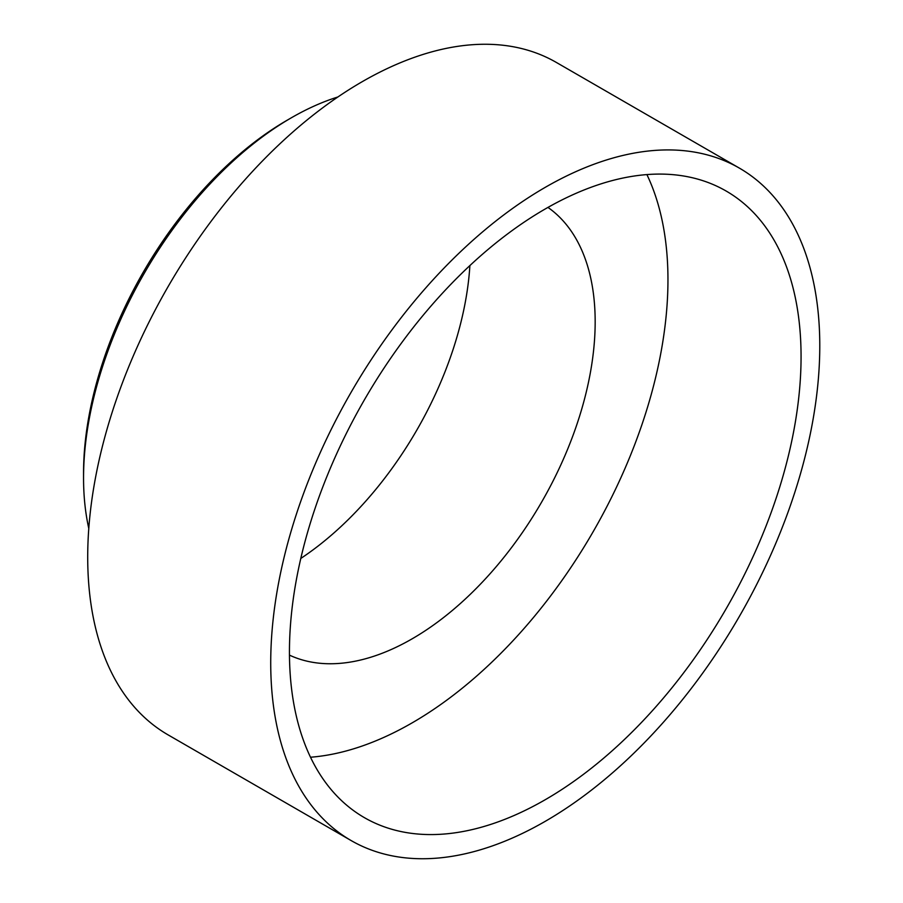 <?xml version="1.0" encoding="UTF-8"?>
<svg xmlns="http://www.w3.org/2000/svg" width="903" height="903" viewBox="0 0 903 903"><rect width="100%" height="100%" fill="white"/><g stroke="black" fill="none" stroke-linecap="round" stroke-linejoin="round"><path stroke-width="1.35" d="M83.55 477.913L83.55 473.116A288.238 166.412 -60 0 1 287.368 120.099L291.522 117.695A294.118 169.809 120 0 0 83.55 477.913A294.118 169.809 120 0 0 88.787 528.458M469.887 265.572A258.822 149.435 -60 0 1 300.801 558.449M547.952 207.408A258.822 149.435 -60 0 1 579.41 416.712A258.822 149.435 -60 0 1 412.152 638.816A258.822 149.435 -60 0 1 289.457 655.126M545.254 821.324A388.234 224.147 -60 0 1 351.132 840.558A388.234 224.147 -60 0 1 291.624 529.451A388.234 224.147 -60 0 1 545.254 187.339A388.234 224.147 -60 0 1 739.365 168.105A388.234 224.147 -60 0 1 798.884 479.211A388.234 224.147 -60 0 1 545.254 821.324M351.132 840.558L168.116 734.895A388.234 224.147 -60 0 1 108.608 423.789A388.234 224.147 -60 0 1 362.238 81.676A388.234 224.147 -60 0 1 556.35 62.442L739.365 168.105M646.898 174.584A361.764 208.864 -60 0 1 412.152 722.863A361.764 208.864 -60 0 1 310.508 757.233M545.254 208.954A361.764 208.864 -60 0 1 726.136 191.03A361.764 208.864 -60 0 1 781.592 480.927A361.764 208.864 -60 0 1 545.254 799.708A361.764 208.864 -60 0 1 364.372 817.633A361.764 208.864 -60 0 1 308.916 527.747A361.764 208.864 -60 0 1 545.254 208.954M337.914 96.971A294.118 169.809 120 0 0 291.522 117.695L287.368 120.099"/></g></svg>
